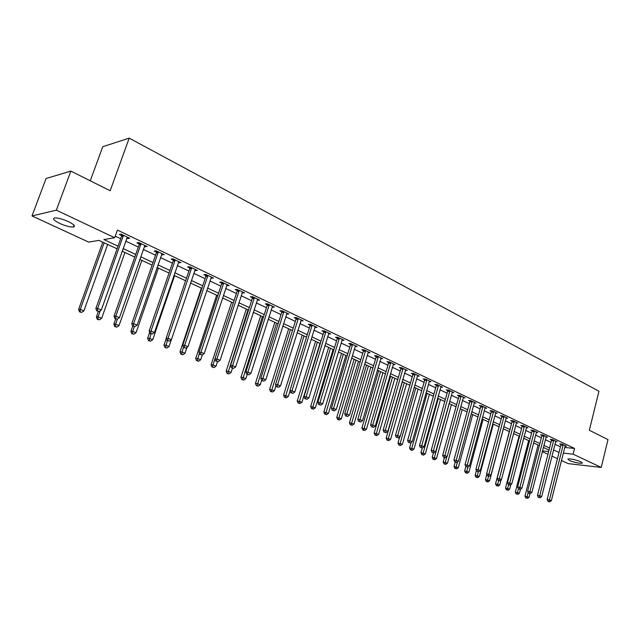<?xml version="1.0" encoding="UTF-8"?>
<svg xmlns="http://www.w3.org/2000/svg" width="640" height="640" viewBox="0 0 640 640"><rect width="100%" height="100%" fill="white"/><g stroke="black" fill="none" stroke-linecap="round" stroke-linejoin="round"><path stroke-width="0.96" d="M68.36 221.6C74.128 224.512 75.776 226.312 73.304 227.008C70.008 227.144 65.48 225.944 59.728 223.416C53.888 220.496 52.208 218.672 54.704 217.952C58.048 217.84 62.6 219.056 68.36 221.6M580.752 461.736L582.128 463.184C578.984 463.448 574.712 462.536 569.312 460.448L567.904 458.976C571.056 458.712 575.336 459.632 580.752 461.736M90.264 180.792L102.768 146.704L129.2 138.136L598.96 391.24L589.328 430.264L608 439.6L601.24 467.44L568.168 463.616L561.432 460.504M557.448 458.664L551.944 456.12M547.936 454.264L542.304 451.664M117.096 248.84L98.944 240.384L88.672 242.112L32 215.936L56.352 210.184L114.688 237.728L103.864 239.552L118.04 246.184M56.352 210.184L70.872 171.096L46.08 178.512L32 215.936M564.704 447.456L574.552 448.448L117.416 230.088L114.688 237.728M115.256 236.16L120.688 238.728M125.728 241.112L138.312 247.072M143.312 249.432L155.544 255.224M160.504 257.576L172.408 263.208M177.336 265.536L188.92 271.024M193.808 273.336L205.08 278.672M209.928 280.968L220.904 286.16M225.712 288.432L236.4 293.496M241.176 295.752L251.584 300.68M256.32 302.92L266.456 307.72M271.16 309.944L281.032 314.616M285.704 316.824L295.328 321.376M299.96 323.576L309.336 328.008M313.936 330.192L323.072 334.512M327.648 336.672L336.544 340.888M341.088 343.04L349.768 347.144M354.272 349.28L362.736 353.28M367.208 355.4L375.456 359.304M379.904 361.408L387.952 365.216M392.36 367.304L400.216 371.016M404.592 373.096L412.248 376.72M416.6 378.776L424.072 382.312M428.392 384.36L435.688 387.808M439.976 389.84L447.088 393.208M451.352 395.224L458.296 398.512M462.528 400.512L469.312 403.72M473.512 405.712L480.128 408.84M484.304 410.816L490.768 413.872M494.912 415.84L501.224 418.824M505.344 420.776L511.504 423.688M515.6 425.624L521.616 428.472M525.68 430.4L531.56 433.184M535.6 435.096L541.336 437.808M545.352 439.712L550.96 442.36M554.952 444.248L560.424 446.84M565.048 446.096L566.472 446.24L561.976 444.096L559.704 443.872L560.928 444.456M555.616 441.616L557.072 441.76L552.496 439.584L550.224 439.368L551.464 439.96M546.032 437.072L547.504 437.208L542.864 434.992L540.592 434.784L541.856 435.384M536.28 432.44L537.792 432.576L533.064 430.328L530.8 430.128L532.08 430.744M526.376 427.744L527.912 427.872L523.104 425.584L520.84 425.392L522.144 426.016M516.296 422.96L517.864 423.088L512.984 420.76L510.72 420.584L512.048 421.216M506.056 418.096L507.648 418.224L502.68 415.856L500.424 415.688L501.776 416.328M495.888 412.624L495.624 413.176L497.256 413.272L492.208 410.872L489.952 410.704L491.328 411.36M485.296 407.576L485.032 408.136L486.688 408.24L481.552 405.792L479.304 405.64L480.696 406.304M474.52 402.448L474.248 403.008L475.936 403.12L470.704 400.632L468.464 400.488L469.888 401.168M463.552 397.224L463.28 397.784L464.992 397.912L459.672 395.376L457.44 395.248L458.88 395.936M452.104 392.512L453.856 392.608L448.448 390.024L446.216 389.912L447.688 390.608M440.736 387.12L442.528 387.208L437.016 384.584L434.792 384.48L436.288 385.192M429.16 381.632L430.992 381.712L425.376 379.04L423.168 378.952L424.688 379.672M417.376 376.048L419.248 376.12L413.528 373.4L411.328 373.32L412.88 374.056M405.376 370.36L407.288 370.424L401.464 367.656L399.272 367.584L400.848 368.336M393.16 364.568L395.104 364.624L389.176 361.8L386.992 361.744L388.6 362.512M380.704 358.672L382.696 358.712L376.656 355.84L374.48 355.8L376.12 356.576M368.016 352.664L370.048 352.688L363.896 349.76L361.736 349.736L363.408 350.536M355.088 346.544L357.168 346.56L350.896 343.568L348.744 343.56L350.448 344.376M341.912 340.304L344.04 340.304L337.648 337.256L335.504 337.264L337.248 338.096M328.488 333.928L330.656 333.928L324.136 330.824L322.016 330.848L323.784 331.696M314.792 327.416L317.008 327.432L310.36 324.264L308.256 324.304L310.056 325.168M300.84 320.776L303.096 320.8L296.312 317.576L294.224 317.632L296.064 318.512M286.6 314.008L288.896 314.04L281.984 310.752L279.912 310.832L281.792 311.72M272.072 307.104L274.416 307.144L267.368 303.784L265.304 303.888L267.224 304.8M257.248 300.056L259.648 300.112L252.448 296.68L250.408 296.8L252.368 297.728M242.12 292.864L244.568 292.928L237.216 289.432L235.2 289.568L237.2 290.52M226.68 285.52L229.176 285.6L221.672 282.024L219.68 282.192L221.72 283.16M210.912 278.016L213.456 278.112L205.8 274.464L203.832 274.648L205.912 275.64M194.808 270.36L197.408 270.472L189.584 266.744L187.64 266.952L189.768 267.968M178.36 262.544L181.016 262.664L173.024 258.856L171.104 259.088L173.28 260.12M161.552 254.552L164.272 254.688L156.104 250.8L154.208 251.056L156.432 252.112M144.376 246.384L147.152 246.536L138.808 242.56L136.944 242.848L139.216 243.928M126.824 238.032L127.816 238.504L129.656 238.208L121.12 234.136L119.296 234.456L121.616 235.56M121.968 235.72L122.888 236.16M70.872 171.096L110.176 190.744L129.2 138.136M574.552 448.448L573.128 454.168L601.24 467.44M563.28 453.12L573.128 454.168M123.096 248.552L135.712 254.456M140.728 256.8L153.008 262.544M157.984 264.872L169.92 270.456M174.864 272.768L186.48 278.208M191.384 280.496L202.688 285.792M207.56 288.064L218.56 293.216M223.392 295.472L234.112 300.488M238.904 302.728L249.336 307.608M254.088 309.832L264.256 314.592M268.976 316.8L278.872 321.432M283.56 323.624L293.208 328.136M297.856 330.312L307.256 334.712M311.872 336.872L321.032 341.152M325.616 343.296L334.544 347.472M339.096 349.608L347.8 353.68M352.32 355.792L360.808 359.76M365.296 361.864L373.568 365.728M378.024 367.816L386.088 371.592M390.512 373.664L398.384 377.344M402.776 379.4L410.456 382.992M414.816 385.032L422.312 388.536M426.64 390.56L433.952 393.984M438.256 395.992L445.392 399.336M449.664 401.336L456.624 404.592M460.864 406.576L467.664 409.752M471.88 411.728L478.512 414.832M482.696 416.792L489.176 419.816M493.336 421.768L499.656 424.72M503.792 426.656L509.968 429.544M514.072 431.464L520.104 434.288M524.176 436.192L530.064 438.952M534.12 440.848L539.872 443.536M543.896 445.416L549.512 448.048M553.512 449.92L559.008 452.488M549 450.072L543.376 447.448M539.352 445.576L533.592 442.896M529.536 441.008L523.64 438.256M519.56 436.36L513.528 433.544M509.416 431.632L503.24 428.752M499.104 426.824L492.768 423.872M488.608 421.936L482.128 418.912M477.936 416.96L471.296 413.872M467.08 411.904L460.272 408.736M456.032 406.752L449.056 403.504M444.784 401.512L437.64 398.192M433.336 396.184L426.016 392.776M421.68 390.752L414.184 387.256M409.816 385.224L402.136 381.64M397.736 379.592L389.856 375.928M385.432 373.864L377.352 370.096M372.896 368.016L364.608 364.16M360.12 362.072L351.624 358.112M347.104 356L338.392 351.944M333.832 349.824L324.896 345.656M320.312 343.52L311.144 339.248M306.52 337.096L297.112 332.712M292.456 330.544L282.8 326.04M278.104 323.856L268.2 319.24M263.472 317.04L253.296 312.296M248.536 310.08L238.088 305.208M231.632 302.2L211.08 364.872L212.984 364.936L233.28 302.968L222.568 297.976M217.728 295.728L206.712 290.592M201.84 288.32L190.52 283.048M185.616 280.76L173.984 275.344M169.04 273.04L157.08 267.472M152.104 265.144L139.808 259.424M134.792 257.08L122.152 251.192M542.496 450.912L548.624 451.56M328.704 333.36L328.52 333.944M315.136 326.68L314.888 327.464M277.264 386.848L278.424 387.344L277.264 386.848L277.584 384.688L298.08 319.2L295.992 319.256L275.52 384.568L277.584 384.688L280.488 385.92L300.992 320.856M287.104 313.192L286.816 314.112M272.648 306.304L272.352 307.232M257.904 299.28L257.6 300.216M242.848 292.112L242.536 293.056M227.488 284.792L227.168 285.752M211.8 277.32L211.48 278.288M195.784 269.696L195.456 270.672M179.424 261.904L179.088 262.888M162.712 253.944L162.368 254.936M145.632 245.808L145.28 246.808M128.176 237.496L127.816 238.504M563.152 445.296L560.872 445.072L547.152 499.536L549.424 499.88L563.2 444.68M548.936 501.536L548.024 501.4L549.704 501.864L548.936 501.536L549.424 499.88L551.344 500.696L565.256 445.664M560.872 445.072L560.92 443.992M547.152 499.536L548.024 501.4M549.704 501.864L551.344 500.696M538.088 444.984L524.96 496.144L529.048 497.28L529.992 493.6M528.176 492.432L526.68 498.104L525.808 497.968L526.68 498.104M529.048 497.28L527.44 498.424M525.808 497.968L524.96 496.144M553.688 440.792L551.416 440.576L537.48 495.44L539.744 495.776L553.744 440.176M539.264 497.456L538.352 497.32L540.04 497.784L539.264 497.456L539.744 495.776L541.696 496.608L555.832 441.168M551.416 440.576L551.464 439.488M537.48 495.44L538.352 497.32M540.04 497.784L541.696 496.608M544.072 436.224L541.8 436.008L527.64 491.272L529.904 491.608L544.128 435.592M529.424 493.304L528.52 493.168L530.216 493.64L529.424 493.304L529.904 491.608L531.888 492.448L546.248 436.608M541.8 436.008L541.848 434.904M527.64 491.272L528.52 493.168M530.216 493.64L531.888 492.448M534.296 431.568L532.024 431.368L517.64 487.04L519.904 487.368L534.352 430.936M519.424 489.08L518.52 488.944L520.232 489.424L519.424 489.08L519.904 487.368L521.912 488.224L536.512 431.968M532.024 431.368L532.072 430.24M517.64 487.04L518.52 488.944M520.232 489.424L521.912 488.224M528.64 440.584L515.312 492.112L519.432 493.248L520.464 489.256M518.44 488.768L517.032 494.08L516.16 493.952L517.032 494.08M519.432 493.248L517.808 494.408M516.16 493.952L515.312 492.112M519.048 436.12L505.512 488.008L509.656 489.16L510.84 484.592M508.608 484.768L507.232 489.992L506.36 489.864L507.232 489.992M509.656 489.16L508.016 490.32M506.36 489.864L505.512 488.008M509.296 431.576L495.544 483.848L499.72 485L501.072 479.832M498.656 480.568L497.264 485.832L496.4 485.704L497.264 485.832M499.72 485L498.072 486.168M496.4 485.704L495.544 483.848M524.36 426.84L522.088 426.648L507.472 482.736L509.728 483.056L524.416 426.208M509.256 484.784L508.352 484.656L510.08 485.136L509.256 484.784L509.728 483.056L511.776 483.928L526.608 427.256M522.088 426.648L522.136 425.504M507.472 482.736L508.352 484.656M510.08 485.136L511.776 483.928M486.816 474.36L485.416 479.608L489.624 480.768L503.36 428.808M488.552 476.24L487.136 481.608L486.272 481.488L487.952 481.952L487.136 481.608M489.624 480.768L487.952 481.952M486.272 481.488L485.416 479.608M514.256 422.032L511.992 421.856L497.128 478.36L499.384 478.672L514.304 421.392M498.912 480.424L499.752 480.776L498.912 480.424L499.384 478.672L501.464 479.56L516.544 422.456M511.992 421.856L512.04 420.688M497.128 478.36L498.016 480.296M499.752 480.776L501.464 479.56M503.976 417.144L501.72 416.976L486.608 473.912L488.856 474.216L504.032 416.504M488.4 475.984L489.248 476.336L488.4 475.984L488.856 474.216L490.976 475.112L506.304 417.584M501.72 416.976L501.768 415.784M486.608 473.912L487.496 475.856M489.248 476.336L490.976 475.112M493.52 412.176L491.264 412.008L475.904 469.376L478.152 469.68L493.576 411.52M477.696 471.464L478.56 471.824L477.696 471.464L478.152 469.68L480.304 470.592L495.624 413.176M491.264 412.008L491.32 410.808M475.904 469.376L476.8 471.344M478.56 471.824L480.304 470.592M482.888 407.112L480.64 406.96L465.016 464.768L467.256 465.064L482.944 406.456M466.808 466.864L467.688 467.24L466.808 466.864L467.256 465.064L469.448 465.992L485.032 408.136M480.64 406.96L480.688 405.736M465.016 464.768L465.912 466.752M467.688 467.24L469.448 465.992M472.072 401.968L469.824 401.824L453.936 460.08L456.168 460.368L472.128 401.304M455.728 462.192L456.624 462.568L455.728 462.192L456.168 460.368L458.408 461.312L474.248 403.008M469.824 401.824L469.88 400.576M453.936 460.08L454.832 462.072M456.624 462.568L458.408 461.312M476.408 470.496L475.12 475.304L479.352 476.472L493.312 424.128M478.296 471.792L476.84 477.312L475.984 477.192L477.672 477.664L476.84 477.312M479.352 476.472L477.672 477.664M475.984 477.192L475.12 475.304M465.832 466.568L464.656 470.928L468.912 472.104L483.104 419.368M467.92 467.072L466.376 472.944L465.512 472.824L467.216 473.296L466.376 472.944M468.912 472.104L467.216 473.296M465.512 472.824L464.656 470.928M455.168 462.216L454.008 466.472L458.296 467.656L472.72 414.528M457.456 461.984L455.728 468.504L454.872 468.392L456.584 468.864L455.728 468.504M458.296 467.656L456.584 468.864M454.872 468.392L454.008 466.472M444.36 457.656L443.184 461.944L447.504 463.136L462.16 409.608M446.808 456.792L444.904 463.992L444.048 463.88L445.776 464.352L444.904 463.992M447.504 463.136L445.776 464.352M444.048 463.88L443.184 461.944M433.4 452.912L432.168 457.336L436.52 458.536L451.424 404.608M449.256 403.6L433.888 459.392L433.04 459.288L434.776 459.768L433.888 459.392M436.52 458.536L434.776 459.768M433.04 459.288L432.168 457.336M461.064 396.728L458.824 396.6L442.664 455.312L444.888 455.584L461.12 396.064M444.456 457.432L445.36 457.816L444.456 457.432L444.888 455.584L447.16 456.544L463.28 397.784M458.824 396.6L458.872 395.328M442.664 455.312L443.56 457.32M445.36 457.816L447.16 456.544M422.264 448.024L420.968 452.656L425.352 453.856L440.504 399.52M438.296 398.488L422.688 454.72L421.832 454.616L423.592 455.096L422.688 454.72M425.352 453.856L423.592 455.096M421.832 454.616L420.968 452.656M449.856 391.4L447.624 391.28L431.184 450.456L433.408 450.72L449.92 390.728M432.976 452.584L433.904 452.976L432.976 452.584L433.408 450.72L435.72 451.696L452.4 391.912M447.624 391.28L447.68 389.984M431.184 450.456L432.088 452.48M433.904 452.976L435.72 451.696M411.088 442.52L409.568 447.888L413.984 449.096L429.392 394.344M427.144 393.296L411.288 449.96L410.44 449.864L412.2 450.344L411.288 449.96M413.984 449.096L412.2 450.344M410.44 449.864L409.568 447.888M438.456 385.976L436.232 385.872L419.504 445.512L421.712 445.76L438.512 385.296M421.288 447.648L422.232 448.048L421.288 447.648L421.712 445.76L424.064 446.76L441.04 386.496M436.232 385.872L436.28 384.552M419.504 445.512L420.408 447.544M422.232 448.048L424.064 446.76M399.72 436.896L397.968 443.032L402.416 444.256L418.088 389.08M415.8 388.008L399.68 445.12L398.84 445.024L400.616 445.512L399.68 445.12M402.416 444.256L400.616 445.512M398.84 445.024L397.968 443.032M426.84 380.456L424.624 380.36L407.608 440.472L409.808 440.72L426.904 379.768M409.392 442.624L410.352 443.032L409.392 442.624L409.808 440.72L412.208 441.736L429.472 380.992M424.624 380.36L424.68 379.016M407.608 440.472L408.512 442.528M410.352 443.032L412.208 441.736M402.368 381.752L386.16 438.096L390.64 439.328L406.584 383.72M404.256 382.632L387.872 440.2L387.032 440.104L388.824 440.592L387.872 440.2M390.64 439.328L388.824 440.592M387.032 440.104L386.16 438.096M415.024 374.832L412.816 374.744L395.488 435.344L397.68 435.576L415.088 374.136M397.272 437.512L398.248 437.928L397.272 437.512L397.68 435.576L400.12 436.616L417.704 375.384M412.816 374.744L412.872 373.376M395.488 435.344L396.392 437.416M398.248 437.928L400.12 436.616M390.632 376.288L374.144 433.072L378.656 434.312L394.872 378.264M392.512 377.16L375.856 435.184L375.016 435.088L376.824 435.584L375.856 435.184M378.656 434.312L376.824 435.584M375.016 435.088L374.144 433.072M402.984 369.104L400.784 369.032L383.144 430.12L385.328 430.344L403.048 368.408M384.928 432.304L385.928 432.72L384.928 432.304L385.328 430.344L387.816 431.4L405.712 369.672M400.784 369.032L400.84 367.632M383.144 430.12L384.056 432.208M385.928 432.72L387.816 431.4M378.688 370.72L361.912 427.952L366.456 429.2L382.96 372.712M380.552 371.584L363.616 430.08L362.784 429.992L364.6 430.488L363.616 430.08M366.456 429.2L364.6 430.488M362.784 429.992L361.912 427.952M390.72 363.272L388.536 363.216L370.576 424.8L372.744 425.016L390.784 362.568M372.352 426.992L373.368 427.424L372.352 426.992L372.744 425.016L375.28 426.088L393.504 363.856M388.536 363.216L388.592 361.784M370.576 424.8L371.488 426.904M373.368 427.424L375.28 426.088M378.232 357.328L376.056 357.288L357.768 419.384L359.928 419.584L378.296 356.616M359.544 421.584L360.576 422.024L359.544 421.584L359.928 419.584L362.512 420.672L381.064 357.936M376.056 357.288L376.112 355.824M357.768 419.384L358.68 421.504M360.576 422.024L362.512 420.672M365.504 351.272L363.336 351.248L344.712 413.856L346.856 414.04L365.576 350.56M346.488 416.072L347.536 416.52L346.488 416.072L346.856 414.04L349.496 415.16L368.392 351.896M363.336 351.248L363.392 349.752M344.712 413.856L345.624 415.992M347.536 416.52L349.496 415.16M352.536 345.104L350.384 345.096L331.408 408.224L333.536 408.4L352.6 344.384M333.176 410.456L334.248 410.904L333.176 410.456L333.536 408.4L336.224 409.536L355.472 345.752M350.384 345.096L350.44 343.568M331.408 408.224L332.32 410.384M334.248 410.904L336.224 409.536M339.312 338.816L337.176 338.824L317.84 402.48L319.96 402.648L339.384 338.088M319.608 404.728L320.704 405.184L319.608 404.728L319.96 402.648L322.696 403.808L342.312 339.48M337.176 338.824L337.232 337.264M317.84 402.48L318.76 404.656M320.704 405.184L322.696 403.808M325.84 332.408L323.712 332.424L304.008 396.632L306.112 396.776L325.912 331.672M305.768 398.88L306.888 399.352L305.768 398.88L306.112 396.776L308.904 397.96L328.896 333.088M323.712 332.424L323.768 330.832M304.008 396.632L304.928 398.824M306.888 399.352L308.904 397.96M312.096 325.872L309.984 325.904L289.904 390.664L291.992 390.792L312.168 325.128M291.656 392.928L292.8 393.408L291.656 392.928L291.992 390.792L294.84 392L315.216 326.576M309.984 325.904L310.048 324.272M289.904 390.664L290.824 392.872M292.8 393.408L294.84 392M298.08 319.2L298.16 318.456M295.992 319.256L296.048 317.584M275.52 384.568L276.44 386.8M278.424 387.344L280.488 385.92M283.792 312.4L281.712 312.48L260.84 378.36L262.888 378.464L283.864 311.648M262.576 380.648L263.768 381.152L262.576 380.648L262.888 378.464L265.848 379.72L287.032 313.152M281.712 312.48L281.768 310.76M260.84 378.36L261.76 380.608M263.768 381.152L265.848 379.72M269.208 305.464L267.144 305.56L245.856 372.016L247.888 372.104L269.288 304.704M247.592 374.32L248.8 374.832L247.592 374.32L247.888 372.104L250.912 373.384L272.512 306.24M267.144 305.56L267.208 303.792M245.856 372.016L246.784 374.288M248.8 374.832L250.912 373.384M254.328 298.384L252.288 298.504L230.568 365.544L232.576 365.616L254.408 297.616M232.296 367.864L233.528 368.384L232.296 367.864L232.576 365.616L235.664 366.928L257.696 299.184M252.288 298.504L252.344 296.688M230.568 365.544L231.488 367.832M233.528 368.384L235.664 366.928M239.136 291.16L237.12 291.296L214.96 358.944L216.944 358.992L239.216 290.384M216.68 361.272L217.936 361.808L216.68 361.272L216.944 358.992L220.096 360.328L242.584 291.984M237.12 291.296L237.176 289.432M214.96 358.944L215.88 361.248M217.936 361.808L220.096 360.328M223.632 283.784L221.632 283.944L199.024 352.2L200.984 352.232L223.712 283M200.728 354.536L202.016 355.08L200.728 354.536L200.984 352.232L204.208 353.592L227.152 284.632M221.632 283.944L221.696 282.04M199.024 352.2L199.944 354.52M202.016 355.08L204.208 353.592M207.8 276.256L205.824 276.432L182.744 345.304L184.68 345.32L207.88 275.456M184.44 347.664L185.76 348.216L184.44 347.664L184.68 345.32L187.968 346.712L211.392 277.128M205.824 276.432L205.888 274.512M182.744 345.304L183.664 347.656M185.76 348.216L187.968 346.712M191.632 268.56L189.68 268.768L166.12 338.272L168.024 338.264L191.712 267.76M167.8 340.64L169.144 341.208L167.8 340.64L168.024 338.264L171.384 339.688L195.296 269.464M189.68 268.768L189.744 266.816M166.12 338.272L167.04 340.64M169.144 341.208L171.384 339.688M175.112 260.704L173.192 260.936L149.128 331.08L151.008 331.048L175.2 259.896M150.8 333.464L152.176 334.04L150.8 333.464L151.008 331.048L154.44 332.504L178.856 261.632M173.192 260.936L173.256 258.968M149.128 331.08L150.048 333.472M152.176 334.04L154.44 332.504M158.232 252.68L156.344 252.928L131.76 323.728L133.608 323.68L158.328 251.856M133.424 326.128L134.824 326.72L133.424 326.128L133.608 323.68L137.12 325.168L162.064 253.64M156.344 252.928L156.408 250.944M131.76 323.728L132.68 326.144M134.824 326.72L137.12 325.168M140.984 244.472L139.12 244.752L114.008 316.216L115.824 316.144L141.08 243.64M115.656 318.624L117.088 319.232L115.656 318.624L115.824 316.144L119.416 317.664L144.896 245.464M139.12 244.752L139.192 242.744M114.008 316.216L114.928 318.648M117.088 319.232L119.416 317.664M366.528 365.056L349.448 422.744L354.032 424L370.824 367.056M368.376 365.912L351.152 424.88L350.328 424.792L352.16 425.296L351.152 424.88M354.032 424L352.16 425.296M350.328 424.792L349.448 422.744M354.144 359.28L336.76 417.44L341.376 418.696L358.472 361.304M355.976 360.136L338.464 419.584L337.64 419.504L339.488 420.008L338.464 419.584M341.376 418.696L339.488 420.008M337.64 419.504L336.76 417.44M341.528 353.408L323.84 412.032L328.48 413.304L345.888 355.44M343.344 354.256L325.536 414.192L324.72 414.112L326.576 414.624L325.536 414.192M328.48 413.304L326.576 414.624M324.72 414.112L323.84 412.032M328.688 347.424L310.672 406.52L315.352 407.8L333.072 349.472M330.488 348.264L312.36 408.696L311.552 408.624L313.424 409.136L312.36 408.696M315.352 407.8L313.424 409.136M311.552 408.624L310.672 406.52M315.6 341.328L297.248 400.912L301.968 402.2L320.024 343.384M317.384 342.152L298.936 403.096L298.136 403.032L300.024 403.544L298.936 403.096M301.968 402.2L300.024 403.544M298.136 403.032L297.248 400.912M302.264 335.112L283.576 395.192L288.328 396.488L290.04 390.984M304.024 335.936L285.256 397.384L284.456 397.328L286.36 397.848L285.256 397.384M288.328 396.488L286.36 397.848M284.456 397.328L283.576 395.192M288.68 328.784L269.64 389.36L274.432 390.672L275.984 385.704M290.416 329.592L271.312 391.568L270.52 391.52L272.44 392.04L271.312 391.568M274.432 390.672L272.44 392.04M270.52 391.52L269.64 389.36M274.832 322.328L255.424 383.424L257.392 383.536L260.256 384.736L261.648 380.336M276.552 323.128L257.096 385.64L256.312 385.592L258.24 386.12L257.096 385.64M260.256 384.736L258.24 386.12M256.312 385.592L255.424 383.424M260.712 315.752L240.936 377.36L242.88 377.456L245.8 378.68L247.16 374.448M262.408 316.544L242.6 379.592L241.824 379.544L243.768 380.08L242.6 379.592M245.8 378.68L243.768 380.08M241.824 379.544L240.936 377.36M246.312 309.04L226.152 371.176L228.08 371.264L231.064 372.512L232.448 368.24M247.984 309.824L227.808 373.424L227.04 373.384L229.008 373.92L227.808 373.424M231.064 372.512L229.008 373.92M227.04 373.384L226.152 371.176M212.728 367.128L213.944 367.632L212.728 367.128L212.984 364.936L216.024 366.216L217.472 361.792M216.024 366.216L213.944 367.632M211.968 367.096L211.08 364.872M216.656 295.224L195.696 358.44L197.576 358.488L200.68 359.792L202.296 354.888M199.368 353.072L197.336 360.704L196.584 360.68L198.576 361.224L197.336 360.704M200.68 359.792L198.576 361.224M196.584 360.68L195.696 358.44M201.376 288.104L180 351.872L181.856 351.904L185.024 353.232L186.976 347.392M183.456 347.12L181.624 354.152L180.88 354.136L182.896 354.68L181.624 354.152M185.024 353.232L182.896 354.68M180.88 354.136L180 351.872M166.224 338.536L163.976 345.176L165.8 345.184L169.04 346.544L171.344 339.712M167.304 340.752L165.592 347.464L164.856 347.456L166.888 348L165.592 347.464M169.04 346.544L166.888 348M164.856 347.456L163.976 345.176M149.64 332.416L147.616 338.328L149.416 338.328L152.72 339.712L174.616 275.64M150.952 333.848L149.216 340.632L148.496 340.632L150.544 341.184L149.216 340.632M152.72 339.712L150.544 341.184M148.496 340.632L147.616 338.328M132.704 326.152L130.904 331.344L132.68 331.32L136.056 332.728L158.4 268.08M134.272 326.728L132.68 331.32L132.504 333.656L131.792 333.664L133.848 334.224L132.504 333.656M136.056 332.728L133.848 334.224M131.792 333.664L130.904 331.344M115.68 318.968L113.84 324.208L115.592 324.16L119.04 325.6L141.848 260.368M117.384 319.032L115.592 324.16L115.424 326.536L114.728 326.552L116.808 327.112L115.424 326.536M119.04 325.6L116.808 327.112M114.728 326.552L113.84 324.208M98.296 311.608L96.408 316.912L98.128 316.848L101.648 318.32L124.936 252.496M100.32 310.656L98.128 316.848L97.976 319.256L97.288 319.28L99.384 319.84L97.976 319.256M101.648 318.32L99.384 319.84M97.288 319.28L96.408 316.912M123.352 236.08L121.52 236.392L95.856 308.536L97.64 308.44L123.448 235.248M97.488 310.952L98.96 311.576L97.488 310.952L97.64 308.44L101.312 309.992L127.352 237.104M121.52 236.392L121.592 234.36M95.856 308.536L96.776 310.992M98.96 311.576L101.312 309.992M102.776 242.168L78.592 309.464L80.28 309.376L83.88 310.88L107.664 244.448M104.168 242.816L80.28 309.376L80.152 311.816L79.48 311.848L81.592 312.416L80.152 311.816M83.88 310.88L81.592 312.416M79.48 311.848L78.592 309.464M563.2 444.84L560.928 444.616M553.744 440.336L551.464 440.12M544.128 435.76L541.856 435.552M534.352 431.104L532.08 430.904M524.416 426.376L522.144 426.184M514.312 421.568L512.048 421.384M504.032 416.672L501.776 416.496M493.584 411.696L491.328 411.536M482.952 406.632L480.696 406.48M472.128 401.48L469.888 401.344M461.12 396.24L458.888 396.112M449.92 390.904L447.688 390.792M438.52 385.48L436.296 385.368M426.912 379.952L424.696 379.856M415.088 374.32L412.88 374.24M403.048 368.592L400.856 368.52M390.792 362.752L388.6 362.704M378.304 356.808L376.12 356.768M365.576 350.752L363.408 350.72M352.608 344.576L350.456 344.568M339.392 338.28L337.248 338.288M325.912 331.864L323.784 331.888M312.176 325.328L310.064 325.368M298.16 318.656L296.064 318.712M283.872 311.848L281.792 311.928M269.288 304.904L267.232 305M254.408 297.824L252.368 297.936M239.224 290.592L237.2 290.728M223.72 283.208L221.72 283.368M207.888 275.672L205.912 275.856M191.72 267.976L189.768 268.184M175.208 260.112L173.28 260.344M158.328 252.08L156.432 252.336M141.08 243.864L139.216 244.152M123.448 235.472L121.616 235.784M73.304 227.008L73.984 225.168M582.128 463.184L582.248 462.696M123.376 236.024L121.544 236.328"/></g></svg>
